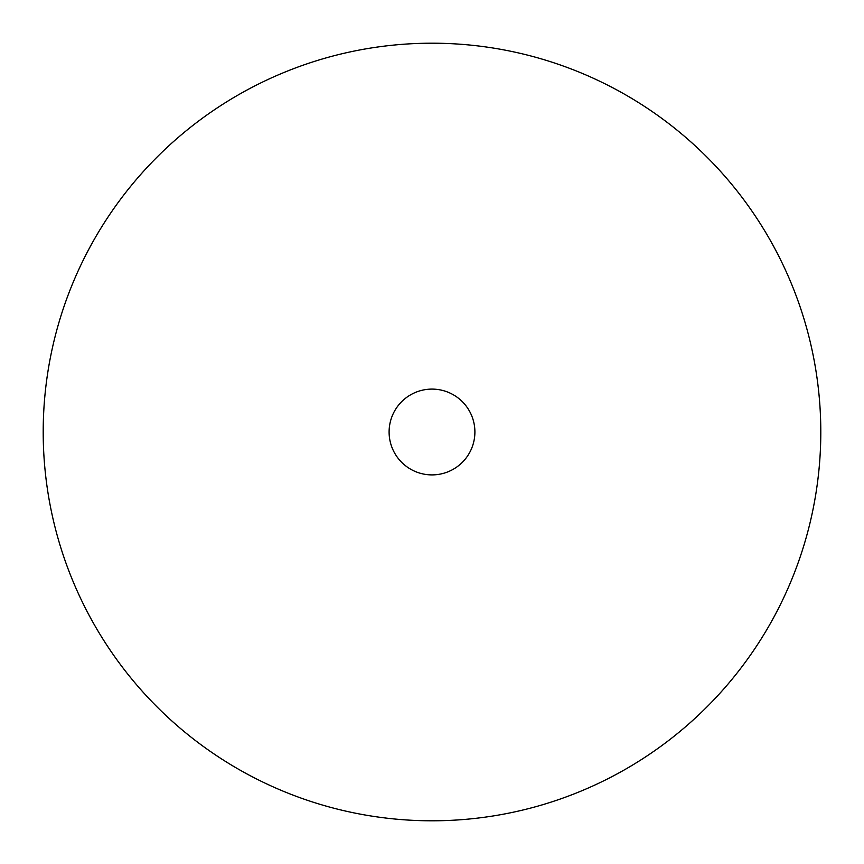 <?xml version="1.0" encoding="UTF-8"?>
<svg xmlns="http://www.w3.org/2000/svg" width="864" height="864" viewBox="0 0 864 864"><rect width="100%" height="100%" fill="white"/><g stroke="black" fill="none" stroke-linecap="round" stroke-linejoin="round"><path stroke-width="1.3" d="M820.8 432A388.8 388.8 0 0 0 432 43.2A388.8 388.8 0 0 0 43.2 432A388.8 388.8 0 0 0 432 820.8A388.8 388.8 0 0 0 820.8 432M474.898 432A42.898 42.898 0 0 0 432 389.102A42.898 42.898 0 0 0 389.102 432A42.898 42.898 0 0 0 432 474.898A42.898 42.898 0 0 0 474.898 432"/></g></svg>
